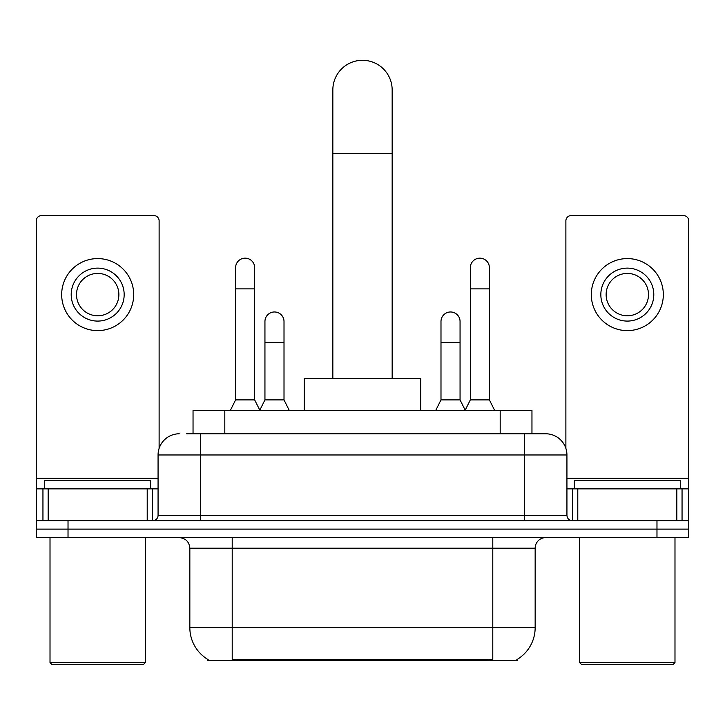 <?xml version="1.0" encoding="UTF-8"?>
<svg xmlns="http://www.w3.org/2000/svg" width="725" height="725" viewBox="0 0 725 725"><rect width="100%" height="100%" fill="white"/><g stroke="black" fill="none" stroke-linecap="round" stroke-linejoin="round"><path stroke-width="1.09" d="M193.04 433.786L193.04 410.486L531.96 410.486L531.96 433.786M517.152 659.424L517.152 660.466L207.848 660.466L207.848 659.424M208.166 659.614A37.075 37.075 0 0 1 189.841 627.632L232.208 627.632L232.208 659.614L492.792 659.614L492.792 627.632L535.159 627.632L535.159 548.191A10.594 10.594 0 0 1 545.753 537.597M189.841 627.632L189.841 548.191C189.216 541.756 185.682 538.222 179.247 537.597M516.834 659.614A37.075 37.075 0 0 0 535.159 627.632M68.023 537.597L688.75 537.597L688.75 529.123L36.25 529.123L36.25 537.597L68.023 537.597L68.023 529.123L36.25 529.123L36.25 488.868L48.167 488.868L48.167 520.65M187.15 433.786L545.753 433.786A21.188 21.188 0 0 1 566.932 454.974L566.932 515.348C567.249 518.565 569.016 520.332 572.233 520.65M186.669 433.786L200.435 433.786L200.435 454.974L158.068 454.974L158.068 515.348A5.292 5.292 0 0 1 152.767 520.65M179.247 433.786A21.188 21.188 0 0 0 158.068 454.974M656.977 537.597L656.977 529.123L688.75 529.123L688.75 488.868L688.75 520.65L36.25 520.65M656.977 520.65L656.977 529.123L68.023 529.123L68.023 520.65M566.932 454.974L524.565 454.974L524.565 433.786L545.753 433.786M147.211 520.65L147.211 488.868L48.167 488.868M159.119 448.358L159.119 220.88A5.292 5.292 0 0 0 153.827 215.579L41.543 215.579A5.292 5.292 0 0 0 36.25 220.88L36.25 488.868M147.211 488.868L158.068 488.868M97.685 268.123A26.481 26.481 0 0 0 71.204 294.604A26.481 26.481 0 0 0 97.685 321.084A26.481 26.481 0 0 0 124.165 294.604A26.481 26.481 0 0 0 97.685 268.123M97.685 273.416A21.188 21.188 0 0 0 76.506 294.604A21.188 21.188 0 0 0 97.685 315.783A21.188 21.188 0 0 0 118.873 294.604A21.188 21.188 0 0 0 97.685 273.416M97.685 330.618A36.014 36.014 0 0 0 133.699 294.604A36.014 36.014 0 0 0 97.685 258.589A36.014 36.014 0 0 0 61.67 294.604A36.014 36.014 0 0 0 97.685 330.618M143.233 664.707L52.137 664.707L50.016 662.587L145.353 662.587L143.233 664.707M50.016 537.597L50.016 662.587M145.353 537.597L145.353 662.587M150.646 488.868L150.646 480.394L44.723 480.394L44.723 488.868M332.838 378.704L332.838 89.954A29.662 29.662 0 0 1 362.5 60.293A29.662 29.662 0 0 1 392.162 89.954A29.662 29.662 0 0 0 362.5 60.293M392.162 378.704L392.162 89.954M420.763 410.486L420.763 378.704L304.237 378.704L304.237 410.486M230.305 410.486L235.598 399.892L254.665 399.892L259.967 410.486M254.665 399.892L254.665 267.697A9.534 9.534 0 0 0 245.132 258.163A9.534 9.534 0 0 1 245.73 258.182M235.598 399.892L235.598 288.885L254.665 288.885M235.598 288.885L235.598 267.697A9.534 9.534 0 0 1 245.132 258.163M465.033 410.486L470.335 399.892L489.402 399.892L494.695 410.486M489.402 399.892L489.402 267.697A9.534 9.534 0 0 0 479.868 258.163A9.534 9.534 0 0 1 480.467 258.182M470.335 399.892L470.335 288.885L489.402 288.885M470.335 288.885L470.335 267.697A9.534 9.534 0 0 1 479.868 258.163M259.804 410.169L264.942 399.892L284.01 399.892L289.302 410.486M284.01 399.892L284.01 321.51A9.534 9.534 0 0 0 275.074 311.995A9.534 9.534 0 0 1 284.01 321.51M264.942 399.892L264.942 342.689L284.01 342.689M264.942 342.689L264.942 321.51A9.534 9.534 0 0 1 275.074 311.995M435.698 410.486L440.99 399.892L460.058 399.892L465.196 410.169M460.058 399.892L460.058 321.51A9.534 9.534 0 0 0 451.122 311.995A9.534 9.534 0 0 1 460.058 321.51M440.99 399.892L440.99 342.689L460.058 342.689M440.99 342.689L440.99 321.51A9.534 9.534 0 0 1 451.122 311.995M676.833 520.65L676.833 488.868L577.789 488.868L577.789 520.65M676.833 488.868L688.75 488.868L688.75 220.88A5.292 5.292 0 0 0 683.457 215.579L571.173 215.579A5.292 5.292 0 0 0 565.881 220.88L565.881 448.358M566.932 488.868L577.789 488.868M627.315 268.123A26.481 26.481 0 0 0 600.835 294.604A26.481 26.481 0 0 0 627.315 321.084A26.481 26.481 0 0 0 653.796 294.604A26.481 26.481 0 0 0 627.315 268.123M627.315 273.416A21.188 21.188 0 0 0 606.127 294.604A21.188 21.188 0 0 0 627.315 315.783A21.188 21.188 0 0 0 648.494 294.604A21.188 21.188 0 0 0 627.315 273.416M627.315 330.618A36.014 36.014 0 0 0 663.33 294.604A36.014 36.014 0 0 0 627.315 258.589A36.014 36.014 0 0 0 591.301 294.604A36.014 36.014 0 0 0 627.315 330.618M672.863 664.707L581.767 664.707L579.647 662.587L674.984 662.587L672.863 664.707M579.647 537.597L579.647 662.587M674.984 537.597L674.984 662.587M680.277 488.868L680.277 480.394L574.354 480.394L574.354 488.868M488.55 660.466L488.55 659.424M236.45 660.466L236.45 659.424M224.813 433.786L224.813 410.486M500.187 433.786L500.187 410.486M492.792 537.597L492.792 548.191L189.841 548.191M535.159 548.191L492.792 548.191L492.792 627.632L232.208 627.632L232.208 537.597M200.435 520.65L200.435 515.348L566.932 515.348M158.068 515.348L200.435 515.348L200.435 454.974L524.565 454.974L524.565 520.65M158.068 478.273L36.25 478.273M152.422 488.868L152.422 520.65M36.332 488.868L36.332 520.65M42.947 520.65L42.947 488.868M332.838 153.51L392.162 153.51M688.75 478.273L566.932 478.273M688.668 520.65L688.668 488.868M682.053 488.868L682.053 520.65M572.578 520.65L572.578 488.868"/></g></svg>
